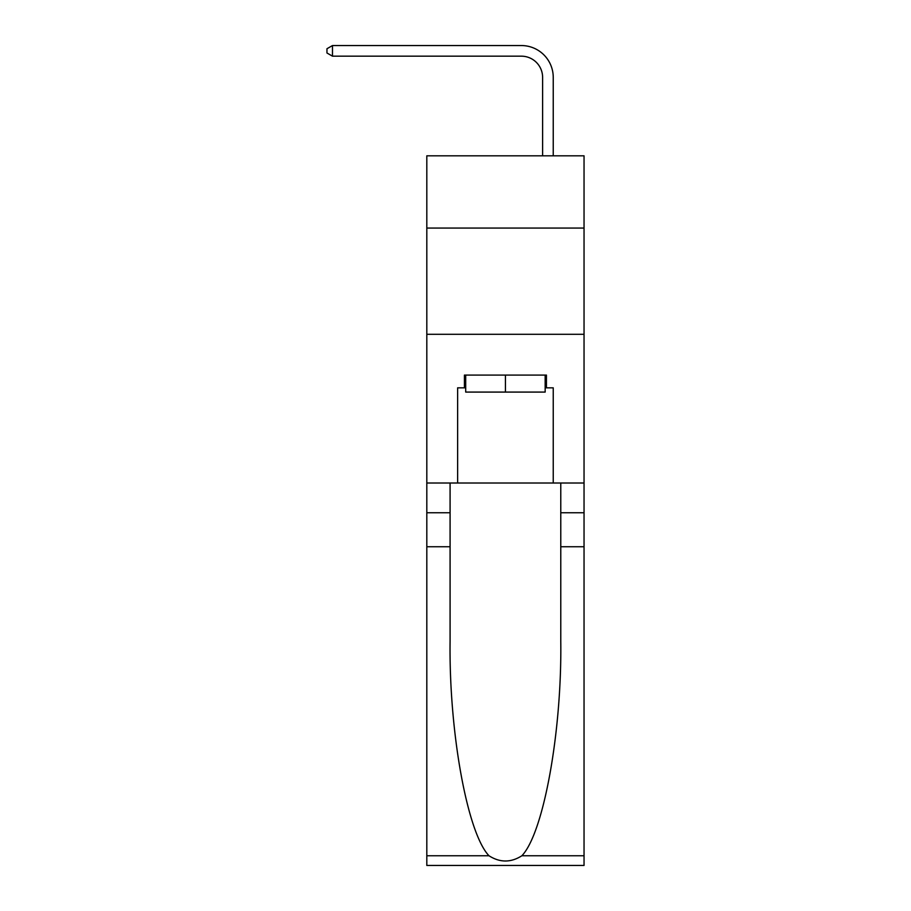 <?xml version="1.0" encoding="UTF-8"?>
<svg xmlns="http://www.w3.org/2000/svg" width="911" height="911" viewBox="0 0 911 911"><rect width="100%" height="100%" fill="white"/><g stroke="black" fill="none" stroke-linecap="round" stroke-linejoin="round"><path stroke-width="1.37" d="M584.042 228.057L584.042 155.815L426.815 155.815L426.815 228.057L584.042 228.057L584.042 483.012L553.239 483.012L553.239 387.835L546.429 387.835L546.429 375.081L464.428 375.081L464.428 387.835L465.703 387.835M426.815 546.748L450.08 546.748L450.08 641.503C448.952 732.068 467.32 833.235 488.991 855.759C499.934 862.74 510.9 862.74 521.866 855.759L584.042 855.759L584.042 865.45L426.815 865.45L426.815 228.057M542.614 155.815L542.614 77.424A21.249 21.249 120.4 0 0 521.365 56.175L332.481 56.175L326.958 52.986L326.958 48.738L332.481 45.55L521.365 45.55A31.874 31.874 -59.6 0 1 553.239 77.424L553.239 155.815M545.165 375.081L545.165 392.083L465.703 392.083L465.703 375.081M505.434 375.081L505.434 392.083M521.866 855.759C543.537 833.235 561.905 732.068 560.777 641.503L560.777 483.012M560.777 546.748L584.042 546.748L584.042 483.012M450.08 483.012L450.08 546.748M584.042 855.759L584.042 546.748M426.815 483.012L457.629 483.012L457.629 387.835L464.428 387.835M426.815 334.291L584.042 334.291M457.629 483.012L553.239 483.012M545.165 387.835L546.429 387.835M542.614 77.424A21.249 21.249 120.4 0 0 521.365 56.175A21.249 21.249 120.4 0 1 542.614 77.424A21.249 21.249 120.4 0 0 521.365 56.175A21.249 21.249 120.4 0 1 542.614 77.424A21.249 21.249 120.4 0 0 521.365 56.175A21.249 21.249 120.4 0 1 542.614 77.424A21.249 21.249 120.4 0 0 521.365 56.175A21.249 21.249 120.4 0 1 542.614 77.424A21.249 21.249 120.4 0 0 521.365 56.175A21.249 21.249 120.4 0 1 542.614 77.424A21.249 21.249 120.4 0 0 521.365 56.175A21.249 21.249 120.4 0 1 542.614 77.424A21.249 21.249 120.4 0 0 521.365 56.175A21.249 21.249 120.4 0 1 542.614 77.424A21.249 21.249 120.4 0 0 521.365 56.175A21.249 21.249 120.4 0 1 542.614 77.424A21.249 21.249 120.4 0 0 521.365 56.175A21.249 21.249 120.4 0 1 542.614 77.424A21.249 21.249 120.4 0 0 521.365 56.175A21.249 21.249 120.4 0 1 542.614 77.424A21.249 21.249 120.4 0 0 521.365 56.175A21.249 21.249 120.4 0 1 542.614 77.424A21.249 21.249 120.4 0 0 521.365 56.175A21.249 21.249 120.4 0 1 542.614 77.424A21.249 21.249 120.4 0 0 521.365 56.175A21.249 21.249 120.4 0 1 542.614 77.424A21.249 21.249 120.4 0 0 521.365 56.175A21.249 21.249 120.4 0 1 542.614 77.424A21.249 21.249 120.4 0 0 521.365 56.175A21.249 21.249 120.4 0 1 542.614 77.424A21.249 21.249 120.4 0 0 521.365 56.175A21.249 21.249 120.4 0 1 542.614 77.424A21.249 21.249 120.4 0 0 521.365 56.175A21.249 21.249 120.4 0 1 542.614 77.424A21.249 21.249 120.4 0 0 521.365 56.175A21.249 21.249 120.4 0 1 542.614 77.424A21.249 21.249 120.4 0 0 521.365 56.175A21.249 21.249 120.4 0 1 542.614 77.424A21.249 21.249 120.4 0 0 521.365 56.175A21.249 21.249 120.4 0 1 542.614 77.424A21.249 21.249 120.4 0 0 521.365 56.175A21.249 21.249 120.4 0 1 542.614 77.424A21.249 21.249 120.4 0 0 521.365 56.175A21.249 21.249 120.4 0 1 542.614 77.424M332.481 45.55L332.481 56.175M560.777 512.756L584.042 512.756M450.08 512.756L426.815 512.756M426.815 855.759L488.991 855.759"/></g></svg>
